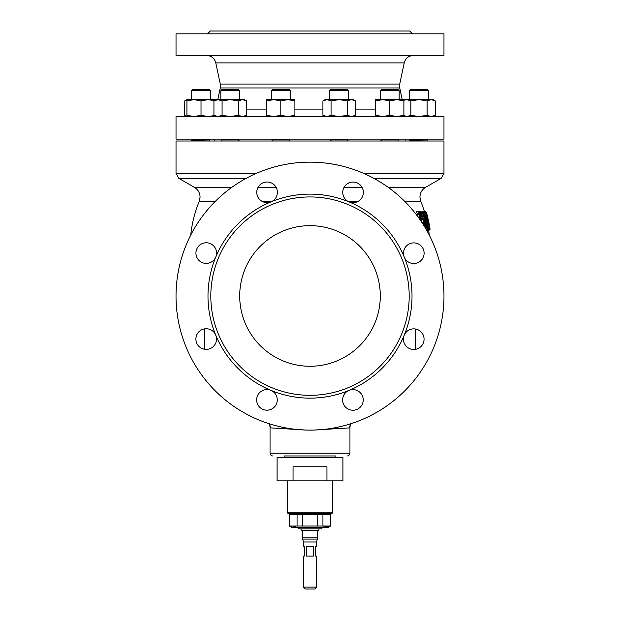 <?xml version="1.0" encoding="UTF-8"?>
<svg xmlns="http://www.w3.org/2000/svg" width="620" height="620" viewBox="0 0 620 620"><rect width="100%" height="100%" fill="white"/><g stroke="black" fill="none" stroke-linecap="round" stroke-linejoin="round"><path stroke-width="0.93" d="M424.429 211.513A119.877 119.877 0 0 0 420.779 201.438L404.782 201.438M357.965 201.438L348.122 201.438M271.901 201.438L262.245 201.438M215.218 201.438L199.222 201.438L200.074 197.129C199.935 192.867 198.059 189.612 194.44 187.356L231.779 187.356M353.888 55.444L346.758 55.482M274.815 55.444L266.112 55.444M216.357 55.444L212.745 55.444M407.255 55.444L403.643 55.444M363.235 399.931A10.308 10.308 0 0 0 352.927 389.624A10.308 10.308 0 0 0 342.612 399.931A10.308 10.308 0 0 0 352.927 410.246A10.308 10.308 0 0 0 363.235 399.931M424.064 339.179A10.308 10.308 0 0 0 413.749 328.863A10.308 10.308 0 0 0 403.442 339.179A10.308 10.308 0 0 0 413.749 349.486A10.308 10.308 0 0 0 424.064 339.179M424.111 253.208A10.308 10.308 0 0 0 413.804 242.893A10.308 10.308 0 0 0 403.488 253.208A10.308 10.308 0 0 0 413.804 263.515A10.308 10.308 0 0 0 424.111 253.208M363.359 192.378A10.308 10.308 0 0 0 353.044 182.071A10.308 10.308 0 0 0 342.736 192.378A10.308 10.308 0 0 0 353.044 202.694A10.308 10.308 0 0 0 363.359 192.378M277.388 192.332A10.308 10.308 0 0 0 267.073 182.017A10.308 10.308 0 0 0 256.765 192.332A10.308 10.308 0 0 0 267.073 202.639A10.308 10.308 0 0 0 277.388 192.332M216.558 253.084A10.308 10.308 0 0 0 206.251 242.776A10.308 10.308 0 0 0 195.935 253.084A10.308 10.308 0 0 0 206.251 263.399A10.308 10.308 0 0 0 216.558 253.084M216.512 339.055A10.308 10.308 0 0 0 206.197 328.747A10.308 10.308 0 0 0 195.889 339.055A10.308 10.308 0 0 0 206.197 349.37A10.308 10.308 0 0 0 216.512 339.055M277.264 399.885A10.308 10.308 0 0 0 266.957 389.577A10.308 10.308 0 0 0 256.641 399.885A10.308 10.308 0 0 0 266.957 410.192A10.308 10.308 0 0 0 277.264 399.885M380.3 295.965A70.3 70.3 0 0 0 310 225.657A70.3 70.3 0 0 0 239.7 295.965A70.3 70.3 0 0 0 310 366.265A70.3 70.3 0 0 0 380.3 295.965M317.525 530.712L317.525 537.865A4.704 4.704 0 0 1 317.363 539.082L316.58 541.989L316.58 546.693L315.642 546.693L315.642 556.093L316.58 556.093L316.58 587.117L314.704 589L305.296 589L303.42 587.117L316.58 587.117M316.58 541.989L303.42 541.989L303.42 546.693L304.358 546.693L304.358 556.093L303.42 556.093L303.42 587.117M303.42 541.989L302.637 539.082A4.704 4.704 0 0 1 302.475 537.865L317.525 537.865M302.475 530.712L302.475 537.865M319.122 528.829L318.696 530.712L301.304 530.712L300.878 528.829M322.222 527.418L321.842 528.829L298.158 528.829L297.778 527.418M330.685 526.008L330.445 514.724L330.685 526.008L328.244 527.418L291.757 527.418L289.315 526.008L297.065 526.008L297.065 514.724L289.555 514.724L289.555 526.008L291.935 526.706M330.445 514.724L322.935 514.724L322.935 526.008L330.445 526.008M324.779 526.605L322.935 526.008L317.51 526.008L317.51 514.724L302.49 514.724L302.49 526.008L317.51 526.008M302.49 526.008L297.065 526.008M331.623 513.786L288.377 513.786L287.432 512.849L332.568 512.849L331.623 513.786M326.949 480.88L342.906 480.88L342.906 457.374L277.094 457.374L277.094 480.88L326.949 480.88L326.949 466.775L293.051 466.775L293.051 480.88M287.432 480.88L287.432 512.849M332.568 480.88L332.568 512.849M335.854 457.374L335.854 455.964L284.146 455.964L284.146 457.374M433.078 116.56L435.263 115.297L431.195 116.56L427.118 115.297L418.981 116.56L410.835 115.297L406.798 116.56L403.884 115.421M375.673 116.56L375.673 99.634L382.726 99.634L375.673 100.89M176.026 139.12L443.974 139.12L443.974 116.56L176.026 116.56L176.026 139.12M176.026 55.444L443.974 55.444L443.974 33.821L176.026 33.821L176.026 55.444M207.522 33.821L210.343 31L409.657 31L412.478 33.821M210.42 90.582L209.134 89.288L192.913 89.288L191.619 90.582L191.619 99.634L191.619 90.582L210.42 90.582L210.42 99.634M214.357 100.649L208.072 99.634L201.019 100.89L193.967 99.634L186.922 100.89L186.922 116.56L184.737 115.297L184.737 100.89L186.667 99.998M210.42 141.004L191.619 140.701M348.603 141.004L329.801 141.004M348.06 140.701A0.752 0.752 0 0 1 347.308 139.95L331.088 139.95A0.752 0.752 0 0 1 330.336 140.701M331.088 139.12L331.088 139.95M347.308 139.12L347.308 139.95M329.801 90.582L348.603 90.582L347.308 89.288L331.088 89.288L329.801 90.582L329.801 99.634M348.603 90.582L348.603 99.634M428.381 141.004L409.58 140.701M428.381 90.582L427.087 89.288L410.866 89.288L409.58 90.582L409.58 99.634L409.58 90.582L428.381 90.582L428.381 99.634L433.078 99.634L435.263 100.89L431.195 99.634L404.875 99.634L403.884 100.208M290.199 141.004L271.397 141.004M271.397 90.582L290.199 90.582L288.912 89.288L272.692 89.288L271.397 90.582L271.397 99.634M239.622 141.004L220.821 141.004M220.821 90.582L239.622 90.582L238.336 89.288L222.115 89.288L220.821 90.582L220.821 99.634M399.179 141.004L380.378 141.004M380.378 90.582L399.179 90.582L397.885 89.288L381.664 89.288L380.378 90.582L380.378 99.634M194.44 187.356L178.847 178.358L176.026 173.468L176.026 141.004L443.974 141.004L443.974 173.468L441.153 178.358L373.868 178.358M409.192 296.135A99.192 99.192 0 0 1 310 395.32A99.192 99.192 0 0 1 210.808 296.135A99.192 99.192 0 0 1 310 196.943A99.192 99.192 0 0 1 409.192 296.135M443.974 296.135A133.974 133.974 0 0 1 310 430.11A133.974 133.974 0 0 1 176.026 296.135A133.974 133.974 0 0 1 310 162.153A133.974 133.974 0 0 1 443.974 296.135M415.299 328.988L415.299 349.37M204.701 328.856L204.701 349.262M269.065 423.7A9.401 9.401 0 0 1 270.041 427.87L270.041 453.143L349.959 453.143L349.959 427.87L314.325 430.04M350.935 423.7A9.401 9.401 0 0 0 349.959 427.87M335.854 455.964L284.146 455.964M272.862 455.964A2.821 2.821 0 0 1 270.041 453.143M347.138 455.964A2.821 2.821 0 0 0 349.959 453.143M419.476 213.683L420.554 214.071L423.22 220.774L423.995 225.742M425.088 227.54L424.452 220.774L423.22 220.774M424.444 220.774L421.414 214.071L420.554 214.071M420.213 213.683L421.073 212.474L422.274 212.931L421.414 214.071L419.849 213.683M422.274 212.931L425.343 220.573L426.165 227.315L424.654 226.819M425.343 220.573L424.452 220.774M419.608 213.102L419.414 212.474L421.073 212.474M422.197 222.906A114.801 114.801 0 0 0 419.414 212.474M426.165 227.315L425.739 228.656M425.886 228.904L425.537 220.612L423.018 213.59L422.003 212.435L419.027 212.187A114.529 114.529 0 0 1 421.771 222.254M424.429 212.187L423.359 211.513L424.429 212.187A119.683 119.683 0 0 1 428.319 229.237L428.466 229.237A119.823 119.823 0 0 0 424.77 212.815A121.752 102.447 0 0 1 429.908 229.237L430.024 229.237A121.365 121.365 0 0 0 426.196 212.187L426.126 212.187A121.303 121.303 0 0 1 429.861 228.61A121.745 102.447 180 0 0 424.685 212.187L429.722 227.943M427.808 217.829A121.427 121.427 0 0 1 430.079 229.237L427.808 217.829M426.196 212.187L425.367 211.513L426.211 212.187L427.73 216.551A121.667 121.667 0 0 1 427.777 216.713L426.173 212.118L430.04 229.315L428.932 230.322L429.908 229.237M423.018 213.59L425.909 222.262L426.413 226.781L426.033 229.16M422.003 212.435L421.143 211.784L422.003 212.435M419.027 212.187L417.826 211.513L421.639 211.901M425.103 213.947L424.77 212.815M426.126 212.187L425.367 211.513M424.956 213.388L428.505 229.408L427.226 230.322L428.319 229.237M427.536 230.268A118.753 118.753 0 0 0 423.251 211.513L423.359 211.513M427.73 216.551L426.909 216.202M427.777 216.713L427.234 218.426M430.079 229.237L428.676 230.322A119.877 119.877 0 0 1 429.257 235.073M417.826 211.513L416.462 211.513A112.298 112.298 0 0 1 418.167 217.078M418.593 211.513L416.462 211.513M428.932 230.322L428.118 230.322A119.869 100.866 0 0 0 428.102 230.229M426.296 216.21A120.365 120.365 0 0 0 424.94 211.513L423.863 211.513M423.251 211.513L422.057 211.513A117.622 117.622 0 0 1 422.39 212.575M426.165 228.827A117.622 117.622 0 0 1 426.289 229.594M427.226 230.322L426.7 230.322M305.675 430.04L270.46 427.87L269.576 423.863M396.831 99.634L403.884 99.634L403.884 100.89L396.831 99.634L382.726 99.634L389.779 100.89L396.831 99.634M403.884 116.56L403.884 115.297L396.831 116.56L389.779 115.297L382.726 116.56L375.673 115.297M389.779 115.297L389.779 100.89M403.884 115.297L403.884 100.89M186.667 116.188L184.737 115.297M246.504 100.89L244.327 99.634L230.222 99.634L222.084 100.89L218.008 99.634L230.222 99.634L238.367 100.89L242.435 99.634L246.504 100.89L246.504 115.297L242.435 116.56L238.367 115.297L230.222 116.56L222.084 115.297L222.084 100.89M213.939 100.89L218.008 99.634L216.117 99.634L213.939 100.89L213.939 115.297L218.008 116.56L222.084 115.297M216.062 99.936L218.008 99.634M216.062 116.25L218.008 116.56M238.367 115.297L238.367 100.89M246.504 115.297L244.691 116.149M294.903 99.634L287.851 99.634L280.798 100.89L273.746 99.634L287.851 99.634L294.903 100.89L294.903 99.634M266.693 100.89L273.746 99.634L266.693 99.634L266.693 116.56M266.693 115.297L273.746 116.56L280.798 115.297L280.798 100.89M294.903 116.56L294.903 115.297L287.851 116.56L280.798 115.297M294.903 115.297L294.903 100.89M427.118 115.297L427.118 100.89L431.195 99.634M427.118 100.89L418.981 99.634L410.835 100.89L406.767 99.634L403.884 100.285M410.835 115.297L410.835 100.89M435.263 115.297L435.263 100.89M355.485 100.89L353.307 99.634L351.416 99.634L347.34 100.89L339.202 99.634L351.416 99.634L355.485 100.89L355.485 115.297L351.416 116.56L347.34 115.297L347.34 100.89M331.057 100.89L339.202 99.634L325.097 99.634L322.919 100.89L326.988 99.634L331.057 100.89L331.057 115.297L326.988 116.56L322.919 115.297L322.919 100.89M331.057 115.297L339.202 116.56L347.34 115.297M215.124 115.979L215.124 115.297M186.922 100.89L186.922 99.634L215.124 99.634L215.124 100.89M213.179 116.56L215.124 116.149M214.357 115.545L208.072 116.56L201.019 115.297L201.019 100.89M201.019 115.297L193.967 116.56L186.922 115.297M212.761 55.444L214.032 55.474M302.49 514.724L297.065 514.724M322.935 514.724L317.51 514.724M289.555 514.724L289.315 526.008M328.615 526.605L326.694 526.822M325.314 526.706L324.787 526.605M295.228 526.605L293.306 526.822M313.387 556.093L306.613 556.093L306.613 546.693L313.387 546.693L313.387 556.093M220.271 87.955L220.271 84.049L399.729 84.049L399.729 87.955L220.271 87.955L217.79 99.634M355.485 109.105L375.673 109.105M246.504 109.105L266.693 109.105M294.903 109.105L322.919 109.105M399.729 84.049L404.225 62.891L215.776 62.891C214.458 58.249 211.397 55.769 206.576 55.444M209.134 139.12L209.134 139.95L192.913 139.95L192.161 140.701L192.913 139.12L192.913 139.95M427.087 139.12L427.087 139.95L410.866 139.95L410.114 140.701L410.866 139.12L410.866 139.95M288.912 139.12L288.912 139.95L272.692 139.95L271.94 140.701M238.336 139.12L238.336 139.95L222.115 139.95L221.363 140.701M397.885 139.12L397.885 139.95L381.664 139.95L380.913 140.701M363.894 173.468L443.974 173.468M258.044 187.356L276.109 187.356M178.847 178.358L246.132 178.358M412.013 296.135A102.013 102.013 0 0 1 310 398.141A102.013 102.013 0 0 1 207.987 296.135A102.013 102.013 0 0 1 310 194.122A102.013 102.013 0 0 1 412.013 296.135M270.46 427.87L270.041 427.87M420.964 212.187L420.112 211.513M420.375 220.193A113.638 113.638 0 0 0 417.88 211.521M429.071 230.307A120.815 101.657 180 0 0 427.63 224.331M349.541 427.87L350.424 423.863M344.038 187.356L362.049 187.356M388.221 187.356L425.56 187.356C421.941 189.612 420.065 192.867 419.926 197.129L420.779 201.438M176.026 173.468L256.106 173.468M317.363 539.082L302.637 539.082M329.088 513.786L329.088 514.724M214.195 141.004L214.195 139.12M220.271 84.049L215.776 62.891M404.225 62.891C405.542 58.249 408.603 55.769 413.424 55.444M209.134 139.95L209.886 140.701M288.912 139.95L289.664 140.701M272.692 139.12L272.692 139.95M238.336 139.95L239.088 140.701M222.115 139.12L222.115 139.95M192.913 89.288L191.619 90.582M399.179 90.582L399.179 99.634M199.222 201.438A119.877 119.877 0 0 0 190.743 235.073M419.57 212.792L422.274 223.029M421.678 211.931L422.949 213.358M425.56 187.356L441.153 178.358M381.664 139.12L381.664 139.95M397.885 139.95L398.637 140.701M403.884 99.634L404.38 99.921M186.922 99.634L184.737 100.89M215.124 99.634L215.621 99.921M239.622 90.582L239.622 99.634M216.117 116.56L213.939 115.297M290.199 90.582L290.199 99.634M427.087 139.95L427.839 140.701M410.866 89.288L409.58 90.582M353.307 116.56L355.485 115.297M325.097 116.56L322.919 115.297M399.729 87.955L402.21 99.634M405.805 141.004L405.805 139.12M290.912 513.786L290.912 514.724"/></g></svg>
